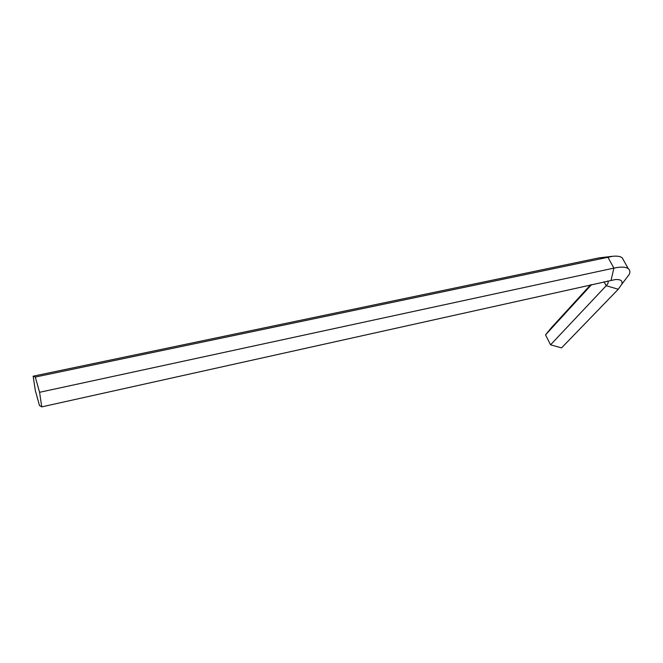 <?xml version="1.0" encoding="UTF-8"?>
<svg xmlns="http://www.w3.org/2000/svg" width="663" height="663" viewBox="0 0 663 663"><rect width="100%" height="100%" fill="white"/><g stroke="black" fill="none" stroke-linecap="round" stroke-linejoin="round"><path stroke-width="0.99" d="M33.15 376.194L35.296 377.048L39.581 392.297L41.736 406.875L39.498 405.532L35.33 390.598L33.15 376.194L598.855 257.907L611.783 256.366M39.581 392.297L613.897 268.101C620.908 266.634 625.698 266.816 628.251 268.631C629.891 269.907 630.264 271.78 629.369 274.25L623.966 281.352M35.296 377.048L612.91 256.25C617.261 255.877 620.353 256.382 622.184 257.758L623.817 260.692M41.736 406.875L615.33 279.562C620.717 279.272 622.872 280.814 621.811 284.195L618.272 289.25L561.569 347.876L550.563 344.818L545.533 334.881L551.318 327.771L590.634 284.783M607.631 280.996C608.709 281.949 608.236 283.524 606.206 285.728L550.563 344.818M591.62 284.56L545.533 334.881M598.855 257.907L607.797 257.037L613.897 268.101L611.079 280.234M618.272 289.25L606.206 285.728L604.068 281.792M621.811 284.195L629.369 274.25M628.251 268.631L622.184 257.758"/></g></svg>
